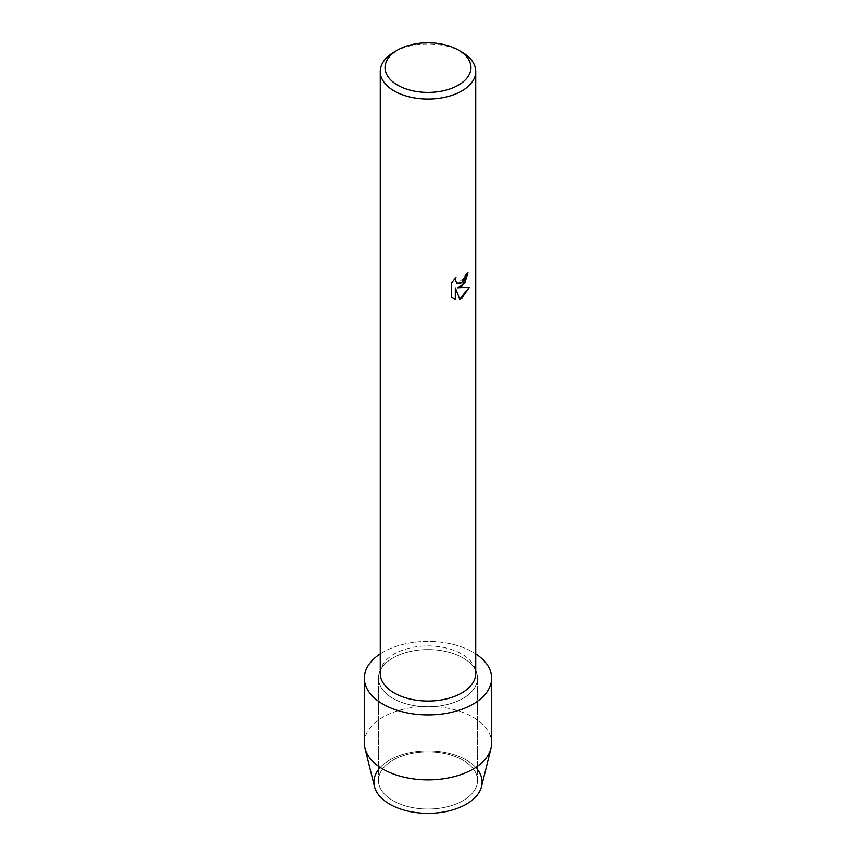 <?xml version="1.0" encoding="UTF-8"?>
<svg xmlns="http://www.w3.org/2000/svg" width="856" height="856" viewBox="0 0 856 856"><rect width="100%" height="100%" fill="white"/><g stroke="black" fill="none" stroke-linecap="round" stroke-linejoin="round"><path stroke-width="0.64" stroke-dasharray="4.28 3.21" d="M463.021 800.66A49.53 28.59 180 0 1 409.05 806.855A49.53 28.59 180 0 1 378.47 780.437A49.53 28.59 180 0 1 392.979 760.224A49.53 28.59 180 0 1 446.95 754.029A49.53 28.59 180 0 1 477.53 780.437A49.53 28.59 180 0 1 463.021 800.66A49.53 28.59 180 0 1 409.05 806.855A49.53 28.59 180 0 1 378.47 780.437A49.53 28.59 180 0 1 392.979 760.224A49.53 28.59 180 0 1 446.95 754.029A49.53 28.59 180 0 1 477.53 780.437A49.53 28.59 180 0 1 463.021 800.66M378.47 769.544A54.099 31.233 180 0 1 389.748 760.021A54.099 31.233 180 0 1 477.53 769.544M463.021 698.4A49.53 28.59 180 0 1 409.05 704.595A49.53 28.59 180 0 1 378.47 678.177A49.53 28.59 180 0 1 392.979 657.954A49.53 28.59 180 0 1 446.95 651.758A49.53 28.59 180 0 1 477.53 678.177A49.53 28.59 180 0 1 463.021 698.4A49.53 28.59 180 0 1 409.05 704.595A49.53 28.59 180 0 1 378.47 678.177A49.53 28.59 180 0 1 392.979 657.954A49.53 28.59 180 0 1 446.95 651.758A49.53 28.59 180 0 1 477.53 678.177A49.53 28.59 180 0 1 463.021 698.4M380.267 673.49A47.733 27.553 180 0 1 394.252 654.005A47.733 27.553 180 0 1 446.265 648.024A47.733 27.553 180 0 1 475.733 673.49M380.267 653.877A63.644 36.744 180 0 1 382.996 652.197A63.644 36.744 180 0 1 475.733 653.877A63.644 36.744 180 0 0 382.996 652.197A63.644 36.744 180 0 0 380.267 653.877M467.954 272.711L467.954 272.625A47.647 27.51 180 0 1 465.279 274.765L464.819 277.633L456.933 283.518M455.799 277.633L451.433 283.122L451.497 297M469.473 287.231L457.607 287.862M451.433 296.968L453.305 298.434M455.274 288.001L459.715 299.076M394.252 52.013A47.733 27.553 180 0 1 461.748 52.013M374.447 786.514A54.099 31.233 180 0 1 389.748 760.021A54.099 31.233 180 0 1 452.193 754.168A54.099 31.233 180 0 1 481.554 786.514M364.356 743.126A63.644 36.744 180 0 1 382.996 717.146A63.644 36.744 180 0 1 452.353 709.185A63.644 36.744 180 0 1 491.644 743.126M378.47 780.437L378.47 678.177L378.47 780.437M477.53 780.437L477.53 678.177L477.53 780.437"/><path stroke-width="1.28" d="M477.53 769.544A54.099 31.233 180 0 1 466.253 804.191A54.099 31.233 180 0 1 397.473 807.882A54.099 31.233 180 0 1 378.47 769.544M458.377 50.065L461.748 52.013A47.733 27.553 180 0 1 475.733 71.497L475.733 673.49A47.733 27.553 180 0 1 461.748 692.975A47.733 27.553 180 0 1 409.735 698.945A47.733 27.553 180 0 1 380.267 673.49L380.267 71.497A47.733 27.553 180 0 1 394.252 52.013L397.623 50.065A42.961 24.803 180 0 1 458.377 50.065A42.961 24.803 180 0 1 458.377 85.14A42.961 24.803 180 0 1 397.623 85.14A42.961 24.803 180 0 1 397.623 50.065L394.252 52.013M473.004 704.156A63.644 36.744 180 0 1 384.43 704.959A63.644 36.744 180 0 1 380.267 653.877A63.644 36.744 180 0 0 364.356 678.177A63.644 36.744 180 0 0 403.647 712.117A63.644 36.744 180 0 0 473.004 704.156A63.644 36.744 180 0 0 475.733 653.877A63.644 36.744 180 0 1 491.644 678.177A63.644 36.744 180 0 1 473.004 704.156M461.748 286.332L457.66 287.894L469.548 287.209L461.748 298.273L459.736 299.129L455.339 288.033L455.339 299.247L451.497 297L451.497 283.165L455.916 277.505L455.317 280.265L456.965 283.529L461.748 282.619L464.872 277.676L465.332 274.797A47.733 27.553 0 0 0 468.007 272.657L461.748 286.332M475.733 71.497A47.733 27.553 180 0 1 461.748 90.982A47.733 27.553 180 0 1 409.735 96.963A47.733 27.553 180 0 1 380.267 71.497M467.954 272.711L465.043 282.598L457.66 287.894M456.933 283.518L455.264 280.233L455.799 277.633M453.273 298.412L455.274 299.215L455.339 288.033M459.715 299.076L469.473 287.231M491.644 678.177L491.644 743.126A63.644 36.744 180 0 1 491.002 748.326L481.554 786.514A54.099 31.233 180 0 1 466.253 804.191A54.099 31.233 180 0 1 410.891 811.734A54.099 31.233 180 0 1 374.447 786.514L364.998 748.326A63.644 36.744 180 0 1 364.356 743.126L364.356 678.177M491.002 748.326A63.644 36.744 180 0 1 473.004 769.116A63.644 36.744 180 0 1 407.873 777.986A63.644 36.744 180 0 1 364.998 748.326"/></g></svg>
